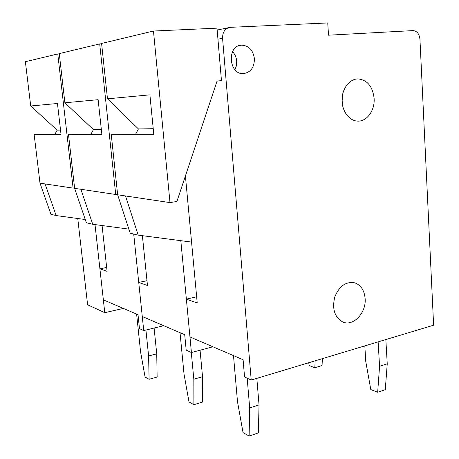 <?xml version="1.0" encoding="UTF-8"?>
<svg xmlns="http://www.w3.org/2000/svg" width="459" height="459" viewBox="0 0 459 459"><rect width="100%" height="100%" fill="white"/><g stroke="black" fill="none" stroke-linecap="round" stroke-linejoin="round"><path stroke-width="0.69" d="M123.385 308.431L104.772 312.671L87.6 304.77L77.76 218.507M104.772 312.671L95.007 224.589M212.878 346.769L191.437 352.541L180.817 240.682M142.376 235.674L147.471 285.504L138.738 282.44L146.978 280.69M191.437 352.541L186.193 350.125L184.713 334.703L142.273 316.521L138.738 282.44M180.026 332.695L184.042 374.183L189.005 401.935L193.899 404.712L202.511 402.078L202.534 376.707L200.061 350.217M193.899 404.712L193.83 379.214L191.288 352.472M315.144 360.82L314.822 367.734L309.188 365.536L308.695 362.759M322.39 358.64L322.052 365.519L314.822 367.734M202.534 376.707L193.83 379.214M117.579 194.209L115.72 194.49L99.701 43.909L59.274 53.594L64.885 102.799L98.128 99.689L101.864 134.344L68.489 134.412L74.633 188.345L86.361 222.764L92.741 224.285L128.87 229.116M99.701 43.909L101.634 43.806M115.72 194.49L74.633 188.345M90.859 134.367L93.435 129.593L64.885 102.799M80.882 189.28L92.741 224.285M101.341 129.478L93.435 129.593M163.674 325.689L143.73 330.589L133.712 234.056M102.07 225.53L107.09 271.338L99.913 268.819L106.666 267.477M143.73 330.589L139.484 328.638L138.027 314.702L103.355 299.847L99.913 268.819M136.621 314.099L140.574 351.846L145.073 377.005L149.095 379.283L157.139 377.034L156.731 353.832L154.104 328.042M149.095 379.283L148.607 355.972L145.928 330.05M156.731 353.832L148.607 355.972M74.582 187.903L73.107 188.115L57.777 53.95L25.383 61.713L30.713 105.989L57.461 103.493L61.03 134.43L34.138 134.481L40.002 183.164L50.96 214.324L56.159 215.564L85.259 219.528M57.777 53.95L59.303 53.864M73.107 188.115L40.002 183.164M54.793 134.441L57.157 130.132L30.713 105.989M45.08 183.927L56.159 215.564M60.531 130.081L57.157 130.132M230.441 27.328L327.732 22.95L328.524 35.194L412.974 30.604C416.979 30.942 419.308 33.851 419.956 39.331L433.617 325.201L251.216 380.041L222.563 38.304C222.523 32.13 224.996 28.481 229.976 27.362L230.441 27.328M185.413 175.952L197.221 302.963L186.371 299.153L196.647 296.778M251.216 380.041L244.567 376.982L243.098 359.718L189.957 336.952L186.371 299.153M232.547 51.637C234.962 54.208 236.351 57.381 236.706 61.145L236.448 65.648L234.974 69.751M254.412 58.614C254.338 67.571 250.625 72.574 243.276 73.624C228.622 74.576 226.746 45.464 241.526 45.154C248.749 45.55 253.047 50.031 254.412 58.614M365.123 298.516C364.389 290.581 361.09 285.4 355.22 282.985C346.235 281.109 339.425 285.768 334.777 296.956C331.937 308.878 334.577 317.203 342.689 321.937C353.189 326.928 366.448 312.82 365.123 298.516M374.114 98.381C372.674 86.499 367.349 80.004 358.135 78.891C349.741 78.787 342.196 88.317 342.024 99.477C341.737 110.625 348.834 120.585 357.171 121.084C366.592 122.048 375.043 110.579 374.114 98.381M342.598 105.679L342.85 100.131L342.288 96.178M385.847 339.562L387.235 363.849L385.279 389.674L377.671 392.261L370.797 389.576L365.771 361.48L364.819 345.885M378.13 341.88L379.564 366.305L387.235 363.849M233.493 355.605L237.492 401.654L243.029 432.59L249.122 436.05L258.36 432.906L259.037 404.93L256.833 378.348M249.122 436.05L249.696 407.925L247.177 378.182M379.564 366.305L377.671 392.261M259.037 404.93L249.696 407.925M153.467 31.028L217.009 28.16L221.456 80.658L217.078 81.019L176.899 201.484L169.996 202.608L153.467 31.028L101.594 43.456L107.469 98.817L149.904 94.852L153.771 134.235L111.233 134.326L117.642 194.777L130.213 233.218L138.216 235.128L191.564 242.082M169.996 202.608L117.642 194.777M135.594 134.275L138.423 128.927L107.469 98.817M125.508 195.953L138.216 235.128M221.456 80.658L217.038 81.134M153.226 128.709L138.423 128.927M222.563 38.304L217.945 39.193M217.17 30.064L228.611 27.649M241.526 45.154L239.615 45.481M355.22 282.985L352.787 282.417M358.135 78.891L355.977 79.08"/></g></svg>
